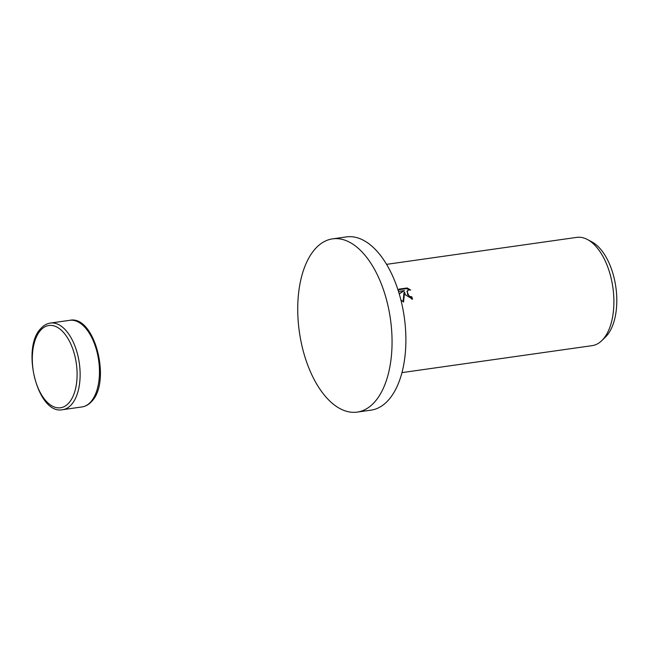 <?xml version="1.0" encoding="UTF-8"?>
<svg xmlns="http://www.w3.org/2000/svg" width="649" height="649" viewBox="0 0 649 649"><rect width="100%" height="100%" fill="white"/><g stroke="black" fill="none" stroke-linecap="round" stroke-linejoin="round"><path stroke-width="0.97" d="M357.185 412.099L371.001 410.144A87.493 45.974 -98.1 0 0 395.517 282.923A87.493 45.974 -98.1 0 0 346.436 236.901L332.621 238.856A87.493 45.974 -98.1 0 0 308.105 366.077A87.493 45.974 -98.1 0 0 357.185 412.099A87.493 45.974 -98.1 0 0 381.693 284.887A87.493 45.974 -98.1 0 0 332.621 238.856M411.791 299.189A53.315 28.012 -98.1 0 0 411.198 297.404L411.774 296.771A54.678 28.734 81.9 0 1 412.553 299.132L405.325 294.8L404.554 292.05L403.564 302.02L400.879 299.935M401.926 372.623L592.099 345.657A54.678 28.734 -98.1 0 0 601.745 340.66A54.678 28.734 -98.1 0 0 607.423 266.147A54.678 28.734 -98.1 0 0 587.402 239.497A54.678 28.734 -98.1 0 0 576.75 237.38L386.577 264.346M399.151 293.656L404.457 290.59L398.478 291.433M398.162 290.452L399.013 289.13L407.191 287.969L410.687 290.062L409.048 289.925L407.483 290.711L407.523 294.492L410.136 296.609L411.774 296.771M601.745 340.66L605.347 337.172A51.522 27.071 -98.1 0 0 610.701 266.958A51.522 27.071 -98.1 0 0 591.831 241.85L587.402 239.497M411.198 297.404L409.56 297.242L406.907 291.352L407.483 290.711M409.113 289.916L406.607 288.61L398.535 289.754M406.607 288.61L407.191 287.969M403.102 301.744L403.978 292.683L404.554 292.05M404.457 290.59L399.232 293.908M71.293 404.765A43.743 22.983 -98.1 0 0 74.951 346.071A43.743 22.983 -98.1 0 0 50.411 323.056C46.842 323.6 43.678 325.384 40.928 328.418C20.817 347.913 37.61 415.238 62.693 409.681A43.743 22.983 -98.1 0 0 71.293 404.765M72.185 347.345A41.56 21.839 -98.1 0 0 40.709 330.154A41.56 21.839 -98.1 0 0 37.228 385.912A41.56 21.839 -98.1 0 0 68.713 403.102A41.56 21.839 -98.1 0 0 72.185 347.345M69.759 320.314C94.843 314.749 111.628 382.083 91.517 401.569C88.767 404.603 85.611 406.396 82.042 406.931A43.743 22.983 -98.1 0 0 90.641 402.023A43.743 22.983 -98.1 0 0 94.292 343.329A43.743 22.983 -98.1 0 0 69.759 320.314L50.411 323.056M62.693 409.681L82.042 406.931"/></g></svg>
